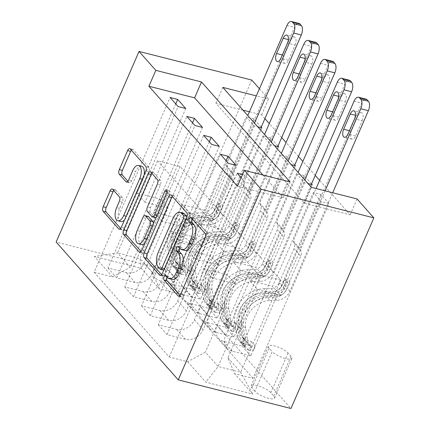 <?xml version="1.0" encoding="UTF-8"?>
<svg xmlns="http://www.w3.org/2000/svg" width="430" height="430" viewBox="0 0 430 430"><rect width="100%" height="100%" fill="white"/><g stroke="black" fill="none" stroke-linecap="round" stroke-linejoin="round"><path stroke-width="0.32" stroke-dasharray="2.15 1.61" d="M171.973 280.865A11.529 3.177 -156.5 0 1 172.801 282.983A11.529 3.177 -156.5 0 1 163.798 282.408A11.529 3.177 -156.5 0 1 152.478 275.91A11.529 3.177 -156.5 0 1 151.65 273.786A11.529 3.177 -156.5 0 1 160.659 274.367A11.529 3.177 -156.5 0 1 171.973 280.865M189.243 241.149A11.529 3.177 -156.5 0 1 190.071 243.273A11.529 3.177 -156.5 0 1 181.062 242.692A11.529 3.177 -156.5 0 1 169.748 236.199A11.529 3.177 -156.5 0 1 168.92 234.076A11.529 3.177 -156.5 0 1 177.923 234.651A11.529 3.177 -156.5 0 1 189.243 241.149M237.468 186.201L283.155 197.805L262.988 175.042M241.16 177.708L245.224 182.304L252.84 184.239L244.788 175.15L242.52 174.575M242.993 110.144L215.919 103.264L304.478 203.223L350.165 214.828L319.624 180.358M315.233 175.402L302.854 161.427M298.463 156.472L286.079 142.497M281.688 137.541L269.309 123.566M264.918 118.61L261.607 114.874L249.432 111.778M328.988 203.578L320.936 194.494L313.325 192.559L321.371 201.649L328.988 203.578L253.007 378.319L234.581 373.638L227.922 357.835L257.624 289.53L249.572 280.441L272.572 286.283L313.325 192.559M311.546 183.895L304.166 175.564L296.55 173.629L304.601 182.718L308.068 183.599M294.77 164.959L287.39 156.633L279.779 154.698L287.826 163.782L291.298 164.663M278 146.028L270.62 137.702L263.004 135.767L271.056 144.851L274.523 145.732M261.225 127.097L253.845 118.771L246.229 116.836L254.28 125.92L257.753 126.802M254.899 391.241L251.942 387.908A11.169 3.074 -156.5 0 1 251.142 385.855A11.169 3.074 -156.5 0 1 259.865 386.414A11.169 3.074 -156.5 0 1 270.83 392.708L273.781 396.041A11.169 3.074 -156.5 0 1 274.582 398.094A11.169 3.074 -156.5 0 1 265.858 397.535A11.169 3.074 -156.5 0 1 254.899 391.241L272.163 351.525L269.212 348.198A11.169 3.074 -156.5 0 1 268.411 346.139A11.169 3.074 -156.5 0 1 277.135 346.698A11.169 3.074 -156.5 0 1 288.095 352.992L291.051 356.325A11.169 3.074 -156.5 0 1 291.852 358.378A11.169 3.074 -156.5 0 1 283.128 357.819A11.169 3.074 -156.5 0 1 272.163 351.525M251.738 80.055L168.85 270.68L56.153 242.052M168.85 270.68L290.959 408.5M280.731 280.086L258.193 274.361L157.557 160.777L180.095 166.501L280.731 280.086L240.671 372.224L218.134 366.5L205.384 352.111L187.674 361.721L169.248 357.045L94.106 272.233L170.087 97.492M187.674 361.721L205.787 382.168L252.695 394.084L234.581 373.638M253.007 378.319L177.864 293.507L159.439 288.831L141.325 268.385L94.417 256.468L112.531 276.915L94.106 272.233M259.44 88.752L268.513 98.986L256.339 95.895M261.607 114.874L268.513 98.986M350.165 214.828L357.072 198.945M258.193 274.361L218.134 366.5L205.787 382.168M227.922 357.835L240.671 372.224L252.695 394.084M180.095 166.501L140.035 258.64L152.779 273.023L182.481 204.718L205.481 210.56L246.229 116.836M261.897 127.855L191.721 289.25L173.29 284.574A14.416 11.927 -41.5 0 1 168.028 281.424A14.416 11.927 -41.5 0 1 166.636 268.766L190.533 213.807L182.481 204.718M270.62 137.702L200.439 299.097L182.014 294.416A14.416 11.927 -41.5 0 1 176.751 291.266A14.416 11.927 -41.5 0 1 175.354 278.613L199.257 223.648L222.251 229.491L263.004 135.767M278.672 146.786L208.491 308.186L190.065 303.505A14.416 11.927 -41.5 0 1 184.803 300.355A14.416 11.927 -41.5 0 1 183.406 287.697L207.308 232.737L199.257 223.648M287.39 156.633L217.214 318.028L198.789 313.346A14.416 11.927 -41.5 0 1 193.522 310.197A14.416 11.927 -41.5 0 1 192.129 297.544L216.027 242.579L239.026 248.422L279.779 154.698M295.442 165.717L225.266 327.117L206.835 322.435A14.416 11.927 -41.5 0 1 201.573 319.286A14.416 11.927 -41.5 0 1 200.181 306.633L224.078 251.668L216.027 242.579M304.166 175.564L233.984 336.959L215.559 332.277A14.416 11.927 -41.5 0 1 210.297 329.127A14.416 11.927 -41.5 0 1 208.899 316.475L232.802 261.51L255.796 267.352L296.55 173.629M312.218 184.647L242.036 346.048L223.611 341.366A14.416 11.927 -41.5 0 1 218.349 338.216A14.416 11.927 -41.5 0 1 216.951 325.564L240.854 270.599L232.802 261.51M320.936 194.494L250.76 355.889L232.334 351.208A14.416 11.927 -41.5 0 1 227.067 348.058A14.416 11.927 -41.5 0 1 225.675 335.405L249.572 280.441M157.557 160.777L117.492 252.91L140.035 258.64L141.325 268.385M252.84 184.239L212.087 277.963L235.086 283.805L205.384 352.111M235.086 283.805L227.035 274.716L203.137 329.681A14.416 11.927 -41.5 0 1 185.427 339.291L166.996 334.61L237.177 173.215M236.07 165.308L195.317 259.032L218.311 264.869L194.414 319.834A14.416 11.927 -41.5 0 1 176.703 329.45L158.278 324.768L228.454 163.373M218.311 264.869L210.259 255.785L186.362 310.75A14.416 11.927 -41.5 0 1 168.651 320.361L150.226 315.679L220.402 154.284M219.295 146.372L178.541 240.101L201.541 245.939L177.638 300.903A14.416 11.927 -41.5 0 1 159.933 310.519L141.502 305.837L211.678 144.442M201.541 245.939L193.489 236.855L169.592 291.819A14.416 11.927 -41.5 0 1 151.881 301.43L133.451 296.748L203.632 135.353M202.525 127.441L161.771 221.165L184.766 227.008L160.868 281.973A14.416 11.927 -41.5 0 1 143.158 291.588L124.732 286.907L194.908 125.512M184.766 227.008L176.714 217.924L152.817 272.889A14.416 11.927 -41.5 0 1 135.106 282.499L116.68 277.818L186.856 116.422M185.749 108.51L144.996 202.234L167.996 208.077L144.093 263.042A14.416 11.927 -41.5 0 1 126.388 272.658L107.957 267.976L178.133 106.575M167.996 208.077L159.944 198.993L130.242 267.299L117.492 252.91L94.417 256.468M283.155 197.805L290.062 181.922M304.478 203.223L311.385 187.335M215.919 103.264L222.826 87.381M257.624 289.53L280.623 295.372L321.371 201.649M280.623 295.372L272.572 286.283M242.036 346.048L250.76 355.889M225.266 327.117L233.984 336.959M208.491 308.186L217.214 318.028M191.721 289.25L200.439 299.097M253.845 118.771L177.864 293.507M169.248 357.045L245.224 182.304M244.788 175.15L204.035 268.874L227.035 274.716M212.087 277.963L204.035 268.874M107.957 267.976L116.68 277.818M124.732 286.907L133.451 296.748M141.502 305.837L150.226 315.679M158.278 324.768L166.996 334.61M240.854 270.599L263.848 276.442L304.601 182.718M263.848 276.442L255.796 267.352M226.072 160.686L187.265 249.943L210.259 255.785M195.317 259.032L187.265 249.943M209.302 141.755L170.49 231.012L193.489 236.855M178.541 240.101L170.49 231.012M224.078 251.668L247.073 257.511L287.826 163.782M247.073 257.511L239.026 248.422M192.527 122.824L153.72 212.081L176.714 217.924M161.771 221.165L153.72 212.081M207.308 232.737L230.303 238.575L271.056 144.851M230.303 238.575L222.251 229.491M112.531 276.915L130.242 267.299M175.757 103.893L136.944 193.151L159.944 198.993M144.996 202.234L136.944 193.151M190.533 213.807L213.527 219.644L254.28 125.92M152.779 273.023L159.439 288.831M213.527 219.644L205.481 210.56M167.286 277.221A2.478 1.209 -75.7 0 1 168.635 276.237A2.478 1.209 -75.7 0 1 168.974 276.458L170.785 278.5A11.32 5.542 -75.7 0 0 172.333 279.489M184.948 250.491A11.32 5.542 -75.7 0 1 183.395 249.497L181.584 247.454A2.478 1.209 -75.7 0 0 181.245 247.239A2.478 1.209 -75.7 0 0 179.901 248.218M179.993 295.399L181.068 296.619A3.537 1.731 -75.7 0 0 181.551 296.926A3.537 1.731 -75.7 0 0 183.739 294.985L208.147 238.849A3.537 1.731 -75.7 0 0 208.19 234.248L194.193 218.451A2.478 1.209 -75.7 0 0 193.855 218.236A2.478 1.209 -75.7 0 0 192.511 219.214M161.615 274.662L162.696 275.877A3.537 1.731 -75.7 0 0 163.18 276.189A3.537 1.731 -75.7 0 0 165.367 274.249L189.775 218.112A3.537 1.731 -75.7 0 0 189.813 213.511L174.274 195.967A3.537 1.731 -75.7 0 0 173.79 195.655A3.537 1.731 -75.7 0 0 172.306 196.408M183.003 213.092A11.32 5.542 -75.7 0 0 176.004 219.305L161.357 252.985A11.32 5.542 -75.7 0 0 161.234 267.723L163.142 269.879A2.478 1.209 -75.7 0 0 163.486 270.094M163.792 270.094A2.478 1.209 -75.7 0 0 165.018 268.734L164.443 268.589M186.814 217.139A2.478 1.209 -75.7 0 1 186.437 219.461L165.018 268.734M156.128 217.494A3.537 1.731 -75.7 0 0 157.552 215.683L167.856 191.979A2.478 1.209 -75.7 0 1 169.388 190.619A2.478 1.209 -75.7 0 1 169.7 194.064L144.888 251.131A3.537 1.731 -75.7 0 1 142.701 253.071A3.537 1.731 -75.7 0 1 142.212 252.765L141.137 251.545M155.364 217.623A3.537 1.731 -75.7 0 1 154.881 217.311L150.468 212.334A3.537 1.731 -75.7 0 1 150.505 207.728L160.406 184.964A3.537 1.731 -75.7 0 0 160.444 180.358L153.79 172.849A3.537 1.731 -75.7 0 0 153.306 172.543A3.537 1.731 -75.7 0 0 151.822 173.295M148.081 216.392A3.537 1.731 -75.7 0 0 145.894 218.332L140.234 231.351A9.46 4.633 -75.7 0 0 141.427 244.498M145.13 242.794A9.46 4.633 -75.7 0 0 147.28 239.306L146.711 239.161M153.515 223.509A3.537 1.731 -75.7 0 1 152.94 226.282L147.28 239.306M120.878 221.536A9.46 4.633 -75.7 0 1 119.685 208.389L122.362 202.234A3.537 1.731 -75.7 0 0 122.405 197.628L115.751 190.119A3.537 1.731 -75.7 0 0 115.267 189.807A3.537 1.731 -75.7 0 0 113.783 190.565M124.582 219.837A9.46 4.633 -75.7 0 0 126.732 216.344L126.162 216.199M144.104 174.94A9.46 4.633 -75.7 0 1 142.803 179.391L126.732 216.344M141.604 166.243A9.46 4.633 -75.7 0 0 135.756 171.436L132.709 170.662M127.903 181.288L128.978 182.503A3.537 1.731 -75.7 0 0 129.462 182.814A3.537 1.731 -75.7 0 0 131.65 180.869L135.756 171.436M120.658 228.432L121.733 229.647A3.537 1.731 -75.7 0 0 122.217 229.959A3.537 1.731 -75.7 0 0 124.404 228.013L148.812 171.882A3.537 1.731 -75.7 0 0 148.855 167.275L133.311 149.737A3.537 1.731 -75.7 0 0 132.827 149.425A3.537 1.731 -75.7 0 0 131.344 150.177M249.567 345.704L251.362 341.576L243.928 338.507L242.133 342.64L249.567 345.704L253.593 350.246L248.841 350.213L250.636 346.08A4.864 4.026 -41.5 0 1 249.013 345.059A4.864 4.026 -41.5 0 1 248.191 343.312L245.67 328.257A22.881 18.936 -41.5 0 1 269.911 300.548L267.363 297.667L274.345 297.442A13.153 10.884 138.5 0 0 287.337 288.337L289.573 283.187A2.161 1.059 -75.7 0 0 289.6 280.371A2.161 1.059 -75.7 0 0 289.299 280.183A2.161 1.059 -75.7 0 0 287.966 281.37L285.724 286.52A13.153 10.884 -41.5 0 1 272.733 295.625L265.751 295.851L263.203 292.975L270.185 292.749A13.153 10.884 138.5 0 0 283.177 283.644L361.668 103.114A7.208 3.526 104.3 0 1 366.129 99.158M242.133 342.64A9.551 7.901 -41.5 0 1 238.795 340.592A9.551 7.901 -41.5 0 1 237.188 337.168L234.667 322.108A27.568 22.811 -41.5 0 1 263.87 288.723L266.417 291.604L273.399 291.373A8.471 7.009 138.5 0 0 281.763 285.515L284.004 280.36A2.161 1.059 104.3 0 1 285.343 279.177A2.161 1.059 104.3 0 1 285.638 279.366A2.161 1.059 104.3 0 1 285.617 282.182L283.375 287.331A8.471 7.009 -41.5 0 1 275.012 293.195L268.03 293.421L270.577 296.297L277.56 296.071A8.471 7.009 138.5 0 0 285.923 290.207L300.737 256.146A7.831 6.477 -41.5 0 0 300.919 250.771L299.979 248.545L325.08 190.818M248.841 350.213A9.551 7.901 -41.5 0 1 245.503 348.166A9.551 7.901 -41.5 0 1 243.896 344.736L241.375 329.681A27.568 22.811 -41.5 0 1 270.577 296.297M269.911 300.548L276.893 300.317A13.153 10.884 138.5 0 0 289.885 291.212L332.696 192.753M243.928 338.507A4.864 4.026 -41.5 0 1 242.305 337.486A4.864 4.026 -41.5 0 1 241.483 335.739L238.962 320.683A22.881 18.936 -41.5 0 1 263.203 292.975M263.87 288.723L270.852 288.498A8.471 7.009 138.5 0 0 279.215 282.634L294.023 248.572A7.831 6.477 138.5 0 0 294.211 243.197L293.271 240.972L316.077 188.528M251.362 341.576L255.388 346.118L253.593 350.246M250.636 346.08L255.388 346.118M266.417 291.604A27.568 22.811 138.5 0 0 237.215 324.989L239.736 340.044A9.551 7.901 138.5 0 0 241.348 343.473A9.551 7.901 138.5 0 0 242.568 344.548L245.116 346.381L245.105 346.731L244.175 346.365A9.551 7.901 -41.5 0 1 242.955 345.29A9.551 7.901 -41.5 0 1 241.348 341.861L238.827 326.805A27.568 22.811 -41.5 0 1 268.03 293.421M267.363 297.667A22.881 18.936 138.5 0 0 243.122 325.381L245.643 340.436A4.864 4.026 138.5 0 0 246.164 341.791L247.019 342.484L245.207 346.661M362.2 120.76A5.767 2.822 -75.7 0 0 361.469 112.751A5.767 2.822 -75.7 0 0 357.905 115.917L351.272 131.166A5.767 2.822 -75.7 0 0 351.998 139.175A5.767 2.822 -75.7 0 0 355.567 136.014L362.2 120.76L354.583 118.831M244.175 346.365L246.164 341.791L244.557 339.974A4.864 4.026 -41.5 0 1 244.03 338.62L241.509 323.564A22.881 18.936 -41.5 0 1 265.751 295.851M242.305 337.486L244.874 340.393L244.557 339.974L242.568 344.548M293.271 240.972L299.979 248.545M232.791 326.773L234.587 322.645L227.153 319.576L225.358 323.709L232.791 326.773L236.817 331.315L232.066 331.283L233.866 327.149A4.864 4.026 -41.5 0 1 232.238 326.128A4.864 4.026 -41.5 0 1 231.421 324.381L228.9 309.326A22.881 18.936 -41.5 0 1 253.141 281.618L250.588 278.737L257.57 278.511A13.153 10.884 138.5 0 0 270.561 269.406L272.803 264.256A2.161 1.059 -75.7 0 0 272.824 261.44A2.161 1.059 -75.7 0 0 272.529 261.252A2.161 1.059 -75.7 0 0 271.19 262.44L268.949 267.589A13.153 10.884 -41.5 0 1 255.963 276.694L248.981 276.92L246.433 274.044L253.41 273.813A13.153 10.884 138.5 0 0 266.401 264.713L344.898 84.183A7.208 3.526 104.3 0 1 349.353 80.227M225.358 323.709A9.551 7.901 -41.5 0 1 222.025 321.661A9.551 7.901 -41.5 0 1 220.413 318.232L217.892 303.177A27.568 22.811 -41.5 0 1 247.1 269.793L249.647 272.674L256.629 272.443A8.471 7.009 138.5 0 0 264.993 266.584L267.229 261.429A2.161 1.059 104.3 0 1 268.567 260.247A2.161 1.059 104.3 0 1 268.863 260.435A2.161 1.059 104.3 0 1 268.841 263.251L266.6 268.401A8.471 7.009 -41.5 0 1 258.236 274.259L251.254 274.49L253.807 277.366L260.79 277.14A8.471 7.009 138.5 0 0 269.153 271.276L283.961 237.215A7.831 6.477 -41.5 0 0 284.144 231.84L283.209 229.615L304.816 179.923M232.066 331.283A9.551 7.901 -41.5 0 1 228.733 329.235A9.551 7.901 -41.5 0 1 227.121 325.806L224.605 310.75A27.568 22.811 -41.5 0 1 253.807 277.366M253.141 281.618L260.123 281.387A13.153 10.884 138.5 0 0 273.109 272.281L311.315 184.422M227.153 319.576A4.864 4.026 -41.5 0 1 225.53 318.555A4.864 4.026 -41.5 0 1 224.713 316.808L222.192 301.752A22.881 18.936 -41.5 0 1 246.433 274.044M247.1 269.793L254.076 269.567A8.471 7.009 138.5 0 0 262.44 263.703L277.253 229.642A7.831 6.477 138.5 0 0 277.436 224.267L276.501 222.041L298.108 172.349M234.587 322.645L238.612 327.187L236.817 331.315M233.866 327.149L238.612 327.187M249.647 272.674A27.568 22.811 138.5 0 0 220.445 306.058L222.966 321.113A9.551 7.901 138.5 0 0 224.573 324.542A9.551 7.901 138.5 0 0 225.793 325.617L228.341 327.45L228.33 327.8L227.405 327.434A9.551 7.901 -41.5 0 1 226.185 326.359A9.551 7.901 -41.5 0 1 224.573 322.93L222.052 307.875A27.568 22.811 -41.5 0 1 251.254 274.49M250.588 278.737A22.881 18.936 138.5 0 0 226.352 306.45L228.868 321.506A4.864 4.026 138.5 0 0 229.394 322.86L230.244 323.553L228.432 327.73M345.424 101.829A5.767 2.822 -75.7 0 0 344.699 93.821A5.767 2.822 -75.7 0 0 341.13 96.986L334.502 112.235A5.767 2.822 -75.7 0 0 335.228 120.244A5.767 2.822 -75.7 0 0 338.797 117.084L345.424 101.829L337.808 99.894M227.405 327.434L229.394 322.86L227.782 321.043A4.864 4.026 -41.5 0 1 227.26 319.689L224.739 304.633A22.881 18.936 -41.5 0 1 248.981 276.92M225.53 318.555L228.104 321.463L227.782 321.043L225.793 325.617M276.501 222.041L283.209 229.615M216.021 307.842L217.816 303.714L210.383 300.645L208.588 304.779L216.021 307.842L220.042 312.384L215.296 312.352L217.091 308.219A4.864 4.026 -41.5 0 1 215.468 307.197A4.864 4.026 -41.5 0 1 214.645 305.45L212.124 290.395A22.881 18.936 -41.5 0 1 236.366 262.687L233.818 259.806L240.8 259.58A13.153 10.884 138.5 0 0 253.786 250.475L256.027 245.326A2.161 1.059 -75.7 0 0 256.054 242.509A2.161 1.059 -75.7 0 0 255.753 242.321A2.161 1.059 -75.7 0 0 254.42 243.509L252.179 248.658A13.153 10.884 -41.5 0 1 239.188 257.763L232.205 257.989L229.658 255.114L236.64 254.882A13.153 10.884 138.5 0 0 249.631 245.777L328.122 65.252A7.208 3.526 104.3 0 1 332.583 61.297M208.588 304.779A9.551 7.901 -41.5 0 1 205.25 302.731A9.551 7.901 -41.5 0 1 203.643 299.302L201.122 284.246A27.568 22.811 -41.5 0 1 230.324 250.862L232.872 253.743L239.854 253.512A8.471 7.009 138.5 0 0 248.218 247.653L250.459 242.499A2.161 1.059 104.3 0 1 251.797 241.316A2.161 1.059 104.3 0 1 252.093 241.504A2.161 1.059 104.3 0 1 252.071 244.315L249.83 249.47A8.471 7.009 -41.5 0 1 241.466 255.329L234.484 255.56L237.032 258.435L244.014 258.21A8.471 7.009 138.5 0 0 252.378 252.345L267.191 218.284A7.831 6.477 -41.5 0 0 267.374 212.909L266.433 210.684L288.041 160.992M215.296 312.352A9.551 7.901 -41.5 0 1 211.958 310.304A9.551 7.901 -41.5 0 1 210.351 306.875L207.83 291.819A27.568 22.811 -41.5 0 1 237.032 258.435M236.366 262.687L243.348 262.456A13.153 10.884 138.5 0 0 256.339 253.351L294.539 165.491M210.383 300.645A4.864 4.026 -41.5 0 1 208.76 299.624A4.864 4.026 -41.5 0 1 207.937 297.877L205.416 282.822A22.881 18.936 -41.5 0 1 229.658 255.114M230.324 250.862L237.306 250.636A8.471 7.009 138.5 0 0 245.67 244.772L260.478 210.711A7.831 6.477 138.5 0 0 260.666 205.336L259.725 203.111L281.333 153.419M217.816 303.714L221.842 308.256L220.042 312.384M217.091 308.219L221.842 308.256M232.872 253.743A27.568 22.811 138.5 0 0 203.669 287.127L206.19 302.183A9.551 7.901 138.5 0 0 207.798 305.612A9.551 7.901 138.5 0 0 209.023 306.687L211.571 308.52L211.56 308.869L210.63 308.504A9.551 7.901 -41.5 0 1 209.41 307.428A9.551 7.901 -41.5 0 1 207.803 303.999L205.282 288.944A27.568 22.811 -41.5 0 1 234.484 255.56M233.818 259.806A22.881 18.936 138.5 0 0 209.577 287.519L212.097 302.575A4.864 4.026 138.5 0 0 212.619 303.929L213.474 304.623L211.657 308.799M328.654 82.899A5.767 2.822 -75.7 0 0 327.923 74.89A5.767 2.822 -75.7 0 0 324.36 78.056L317.727 93.305A5.767 2.822 -75.7 0 0 318.453 101.313A5.767 2.822 -75.7 0 0 322.022 98.147L328.654 82.899L321.038 80.964M210.63 308.504L212.619 303.929L211.006 302.113A4.864 4.026 -41.5 0 1 210.485 300.758L207.964 285.703A22.881 18.936 -41.5 0 1 232.205 257.989M208.76 299.624L211.329 302.526L211.006 302.113L209.023 306.687M259.725 203.111L266.433 210.684M199.246 288.912L201.041 284.784L193.607 281.714L191.812 285.848L199.246 288.912L203.272 293.454L198.52 293.421L200.321 289.288A4.864 4.026 -41.5 0 1 198.692 288.267A4.864 4.026 -41.5 0 1 197.875 286.52L195.354 271.464A22.881 18.936 -41.5 0 1 219.596 243.751L217.042 240.875L224.025 240.65A13.153 10.884 138.5 0 0 237.016 231.544L239.257 226.395A2.161 1.059 -75.7 0 0 239.279 223.578A2.161 1.059 -75.7 0 0 238.983 223.39A2.161 1.059 -75.7 0 0 237.645 224.573L235.403 229.727A13.153 10.884 -41.5 0 1 222.417 238.833L215.435 239.058L212.882 236.183L219.864 235.952A13.153 10.884 138.5 0 0 232.856 226.846L311.352 46.322A7.208 3.526 104.3 0 1 315.808 42.366M191.812 285.848A9.551 7.901 -41.5 0 1 188.48 283.8A9.551 7.901 -41.5 0 1 186.867 280.371L184.346 265.315A27.568 22.811 -41.5 0 1 213.554 231.931L216.102 234.812L223.084 234.581A8.471 7.009 138.5 0 0 231.447 228.722L233.683 223.568A2.161 1.059 104.3 0 1 235.022 222.38A2.161 1.059 104.3 0 1 235.317 222.573A2.161 1.059 104.3 0 1 235.296 225.384L233.055 230.539A8.471 7.009 -41.5 0 1 224.691 236.398L217.709 236.629L220.262 239.505L227.244 239.279A8.471 7.009 138.5 0 0 235.608 233.415L250.416 199.353A7.831 6.477 -41.5 0 0 250.599 193.978L249.663 191.753L271.271 142.061M198.52 293.421A9.551 7.901 -41.5 0 1 195.188 291.373A9.551 7.901 -41.5 0 1 193.575 287.944L191.06 272.889A27.568 22.811 -41.5 0 1 220.262 239.505M219.596 243.751L226.578 243.525A13.153 10.884 138.5 0 0 239.564 234.42L277.769 146.56M193.607 281.714A4.864 4.026 -41.5 0 1 191.984 280.693A4.864 4.026 -41.5 0 1 191.162 278.946L188.646 263.891A22.881 18.936 -41.5 0 1 212.882 236.183M213.554 231.931L220.531 231.705A8.471 7.009 138.5 0 0 228.894 225.841L243.708 191.78A7.831 6.477 138.5 0 0 243.891 186.405L242.955 184.18L264.558 134.488M201.041 284.784L205.067 289.325L203.272 293.454M200.321 289.288L205.067 289.325M216.102 234.812A27.568 22.811 138.5 0 0 186.9 268.196L189.42 283.252A9.551 7.901 138.5 0 0 191.027 286.681A9.551 7.901 138.5 0 0 192.248 287.756L194.795 289.589L194.785 289.938L193.86 289.573A9.551 7.901 -41.5 0 1 192.64 288.498A9.551 7.901 -41.5 0 1 191.027 285.068L188.507 270.013A27.568 22.811 -41.5 0 1 217.709 236.629M217.042 240.875A22.881 18.936 138.5 0 0 192.801 268.589L195.322 283.644A4.864 4.026 138.5 0 0 195.849 284.999L196.698 285.692L194.887 289.868M311.879 63.968A5.767 2.822 -75.7 0 0 311.153 55.959A5.767 2.822 -75.7 0 0 307.584 59.125L300.957 74.374A5.767 2.822 -75.7 0 0 301.683 82.383A5.767 2.822 -75.7 0 0 305.246 79.217L311.879 63.968L304.263 62.033M193.86 289.573L195.849 284.999L194.236 283.182A4.864 4.026 -41.5 0 1 193.715 281.827L191.194 266.772A22.881 18.936 -41.5 0 1 215.435 239.058M191.984 280.693L194.559 283.596L194.236 283.182L192.248 287.756M242.955 184.18L249.663 191.753M182.476 269.981L184.271 265.848L176.838 262.784L175.042 266.917L182.476 269.981L186.496 274.523L181.75 274.49L183.546 270.357A4.864 4.026 -41.5 0 1 181.922 269.336A4.864 4.026 -41.5 0 1 181.1 267.589L178.579 252.534A22.881 18.936 -41.5 0 1 202.82 224.82L200.273 221.945L207.255 221.719A13.153 10.884 138.5 0 0 220.241 212.613L222.482 207.459A2.161 1.059 -75.7 0 0 222.509 204.648A2.161 1.059 -75.7 0 0 222.208 204.46A2.161 1.059 -75.7 0 0 220.875 205.642L218.633 210.797A13.153 10.884 -41.5 0 1 205.642 219.902L198.66 220.128L196.112 217.252L203.094 217.021A13.153 10.884 138.5 0 0 216.086 207.916L294.577 27.391A7.208 3.526 104.3 0 1 299.038 23.435M175.042 266.917A9.551 7.901 -41.5 0 1 171.704 264.869A9.551 7.901 -41.5 0 1 170.097 261.44L167.576 246.385A27.568 22.811 -41.5 0 1 196.779 213L199.326 215.876L206.309 215.65A8.471 7.009 138.5 0 0 214.672 209.792L216.913 204.637A2.161 1.059 104.3 0 1 218.252 203.449A2.161 1.059 104.3 0 1 218.548 203.643A2.161 1.059 104.3 0 1 218.521 206.454L216.285 211.608A8.471 7.009 -41.5 0 1 207.921 217.467L200.939 217.698L203.487 220.574L210.469 220.348A8.471 7.009 138.5 0 0 218.832 214.484L233.646 180.423A7.831 6.477 -41.5 0 0 233.829 175.048L232.888 172.822L254.495 123.13M181.75 274.49A9.551 7.901 -41.5 0 1 178.412 272.443A9.551 7.901 -41.5 0 1 176.805 269.013L174.284 253.958A27.568 22.811 -41.5 0 1 203.487 220.574M202.82 224.82L209.802 224.594A13.153 10.884 138.5 0 0 222.794 215.489L260.994 127.629M176.838 262.784A4.864 4.026 -41.5 0 1 175.209 261.762A4.864 4.026 -41.5 0 1 174.392 260.016L171.871 244.96A22.881 18.936 -41.5 0 1 196.112 217.252M196.779 213L203.761 212.775A8.471 7.009 138.5 0 0 212.124 206.911L226.932 172.849A7.831 6.477 138.5 0 0 227.121 167.474L226.18 165.249L247.787 115.557M184.271 265.848L188.297 270.395L186.496 274.523M183.546 270.357L188.297 270.395M199.326 215.876A27.568 22.811 138.5 0 0 170.124 249.266L172.645 264.321A9.551 7.901 138.5 0 0 174.252 267.75A9.551 7.901 138.5 0 0 175.478 268.82L178.025 270.658L178.015 271.007L177.085 270.642A9.551 7.901 -41.5 0 1 175.865 269.567A9.551 7.901 -41.5 0 1 174.257 266.138L171.737 251.082A27.568 22.811 -41.5 0 1 200.939 217.698M200.273 221.945A22.881 18.936 138.5 0 0 176.031 249.658L178.552 264.713A4.864 4.026 138.5 0 0 179.073 266.068L179.928 266.761L178.111 270.938M295.109 45.037A5.767 2.822 -75.7 0 0 294.378 37.028A5.767 2.822 -75.7 0 0 290.814 40.189L284.182 55.443A5.767 2.822 -75.7 0 0 284.907 63.452A5.767 2.822 -75.7 0 0 288.476 60.286L295.109 45.037L287.493 43.102M177.085 270.642L179.073 266.068L177.461 264.251A4.864 4.026 -41.5 0 1 176.94 262.897L174.419 247.841A22.881 18.936 -41.5 0 1 198.66 220.128M175.209 261.762L177.783 264.665L177.461 264.251L175.478 268.82M226.18 165.249L232.888 172.822M166.636 268.766L175.354 278.613M183.406 287.697L192.129 297.544M200.181 306.633L208.899 316.475M216.951 325.564L225.675 335.405M194.414 319.834L203.137 329.681M177.638 300.903L186.362 310.75M160.868 281.973L169.592 291.819M144.093 263.042L152.817 272.889M176.703 329.45L185.427 339.291M223.611 341.366L232.334 351.208M206.835 322.435L215.559 332.277M159.933 310.519L168.651 320.361M190.065 303.505L198.789 313.346M143.158 291.588L151.881 301.43M173.29 284.574L182.014 294.416M126.388 272.658L135.106 282.499M291.051 356.325L273.781 396.041M288.095 352.992L270.83 392.708M269.212 348.198L251.942 387.908M170.785 278.5L167.738 277.726M181.584 247.454L178.536 246.68M183.395 249.497L180.347 248.723M194.193 218.451L191.146 217.677M208.19 234.248L205.142 233.474M208.147 238.849L205.105 238.08M183.739 294.985L180.697 294.211M181.068 296.619L179.079 296.114M168.974 276.458L165.926 275.684M174.274 195.967L171.226 195.193M189.813 213.511L186.77 212.737M189.775 218.112L186.727 217.338M165.367 274.249L162.32 273.475M162.696 275.877L160.707 275.377M163.142 269.879L160.1 269.105M186.437 219.461L185.868 219.316M176.004 219.305L172.957 218.531M161.357 252.985L158.315 252.211M161.234 267.723L158.186 266.949M142.212 252.765L140.228 252.259M153.79 172.849L150.747 172.075M160.444 180.358L157.396 179.584M160.406 184.964L157.358 184.19M150.505 207.728L147.458 206.954M150.468 212.334L147.42 211.56M154.881 217.311L151.833 216.537M157.552 215.683L156.982 215.537M167.856 191.979L167.039 191.775M169.7 194.064L166.657 193.29M144.888 251.131L141.841 250.357M140.234 231.351L137.186 230.577M152.94 226.282L152.37 226.142M145.894 218.332L142.851 217.558M115.751 190.119L112.703 189.345M122.405 197.628L119.357 196.854M122.362 202.234L119.32 201.46M119.685 208.389L116.637 207.615M142.803 179.391L142.228 179.245M131.65 180.869L128.608 180.095M128.978 182.503L126.99 181.998M133.311 149.737L130.263 148.963M148.855 167.275L145.808 166.501M148.812 171.882L145.77 171.108M124.404 228.013L121.362 227.239M121.733 229.647L119.744 229.142M285.617 282.182L289.573 283.187M354.057 101.179L361.668 103.114M242.316 342.721L248.959 350.213M250.754 346.085L244.111 338.587M238.827 326.805L241.375 329.681M245.67 328.257L243.122 325.381M283.375 287.331L285.923 290.207M294.023 248.572L300.737 256.146M279.215 282.634L281.763 285.515M289.885 291.212L287.337 288.337M285.724 286.52L283.177 283.644M275.012 293.195L277.56 296.071M270.852 288.498L273.399 291.373M276.893 300.317L274.345 297.442M272.733 295.625L270.185 292.749M234.667 322.108L237.215 324.989M241.509 323.564L238.962 320.683M241.348 341.861L243.896 344.736M248.191 343.312L245.643 340.436M237.188 337.168L239.736 340.044M244.03 338.62L241.483 335.739M294.211 243.197L300.919 250.771M357.905 115.917L355.481 115.299M355.567 136.014L347.951 134.079M351.272 131.166L349.423 130.698M284.004 280.36L287.966 281.37M268.841 263.251L272.803 264.256M337.281 82.248L344.898 84.183M225.546 323.79L232.184 331.283M233.979 327.155L227.341 319.657M222.052 307.875L224.605 310.75M228.9 309.326L226.352 306.45M266.6 268.401L269.153 271.276M277.253 229.642L283.961 237.215M262.44 263.703L264.993 266.584M273.109 272.281L270.561 269.406M268.949 267.589L266.401 264.713M258.236 274.259L260.79 277.14M254.076 269.567L256.629 272.443M260.123 281.387L257.57 278.511M255.963 276.694L253.41 273.813M217.892 303.177L220.445 306.058M224.739 304.633L222.192 301.752M224.573 322.93L227.121 325.806M231.421 324.381L228.868 321.506M220.413 318.232L222.966 321.113M227.26 319.689L224.713 316.808M277.436 224.267L284.144 231.84M341.13 96.986L338.706 96.368M338.797 117.084L331.181 115.149M334.502 112.235L332.648 111.762M267.229 261.429L271.19 262.44M252.071 244.315L256.027 245.326M320.511 63.317L328.122 65.252M208.77 304.859L215.414 312.352M217.209 308.224L210.566 300.726M205.282 288.944L207.83 291.819M212.124 290.395L209.577 287.519M249.83 249.47L252.378 252.345M260.478 210.711L267.191 218.284M245.67 244.772L248.218 247.653M256.339 253.351L253.786 250.475M252.179 248.658L249.631 245.777M241.466 255.329L244.014 258.21M237.306 250.636L239.854 253.512M243.348 262.456L240.8 259.58M239.188 257.763L236.64 254.882M201.122 284.246L203.669 287.127M207.964 285.703L205.416 282.822M207.803 303.999L210.351 306.875M214.645 305.45L212.097 302.575M203.643 299.302L206.19 302.183M210.485 300.758L207.937 297.877M260.666 205.336L267.374 212.909M324.36 78.056L321.936 77.438M322.022 98.147L314.405 96.218M317.727 93.305L315.878 92.832M250.459 242.499L254.42 243.509M235.296 225.384L239.257 226.395M303.736 44.387L311.352 46.322M192 285.923L198.638 293.421M200.434 289.293L193.796 281.795M188.507 270.013L191.06 272.889M195.354 271.464L192.801 268.589M233.055 230.539L235.608 233.415M243.708 191.78L250.416 199.353M228.894 225.841L231.447 228.722M239.564 234.42L237.016 231.544M235.403 229.727L232.856 226.846M224.691 236.398L227.244 239.279M220.531 231.705L223.084 234.581M226.578 243.525L224.025 240.65M222.417 238.833L219.864 235.952M184.346 265.315L186.9 268.196M191.194 266.772L188.646 263.891M191.027 285.068L193.575 287.944M197.875 286.52L195.322 283.644M186.867 280.371L189.42 283.252M193.715 281.827L191.162 278.946M243.891 186.405L250.599 193.978M307.584 59.125L305.16 58.507M305.246 79.217L297.635 77.287M300.957 74.374L299.103 73.901M233.683 223.568L237.645 224.573M218.521 206.454L222.482 207.459M286.966 25.456L294.577 27.391M175.225 266.992L181.869 274.49M183.664 270.363L177.02 262.864M171.737 251.082L174.284 253.958M178.579 252.534L176.031 249.658M216.285 211.608L218.832 214.484M226.932 172.849L233.646 180.423M212.124 206.911L214.672 209.792M222.794 215.489L220.241 212.613M218.633 210.797L216.086 207.916M207.921 217.467L210.469 220.348M203.761 212.775L206.309 215.65M209.802 224.594L207.255 221.719M205.642 219.902L203.094 217.021M167.576 246.385L170.124 249.266M174.419 247.841L171.871 244.96M174.257 266.138L176.805 269.013M181.1 267.589L178.552 264.713M170.097 261.44L172.645 264.321M176.94 262.897L174.392 260.016M227.121 167.474L233.829 175.048M290.814 40.189L288.39 39.576M288.476 60.286L280.86 58.351M284.182 55.443L282.333 54.97M216.913 204.637L220.875 205.642M190.071 243.273L172.801 282.983M218.349 338.216L227.067 348.058M201.573 319.286L210.297 329.127M184.803 300.355L193.522 310.197M168.028 281.424L176.751 291.266M291.852 358.378L274.582 398.094M268.411 346.139L251.142 385.855M168.92 234.076L151.65 273.786M181.245 247.239L178.197 246.465M193.855 218.236L190.807 217.462M181.551 296.926L178.509 296.152M168.635 276.237L165.588 275.463M173.79 195.655L170.742 194.881M163.18 276.189L160.132 275.415M153.306 172.543L150.263 171.769M169.388 190.619L166.346 189.85M142.701 253.071L139.653 252.297M129.462 182.814L126.42 182.041M132.827 149.425L129.779 148.651M122.217 229.959L119.174 229.185M115.267 189.807L112.219 189.039M245.503 348.166L242.955 345.29M241.348 343.473L238.795 340.592M249.013 345.059L246.438 342.156M361.469 112.751L353.858 110.816M351.998 139.175L344.387 137.245M285.343 279.177L289.299 280.183M228.733 329.235L226.185 326.359M224.573 324.542L222.025 321.661M232.238 326.128L229.668 323.226M344.699 93.821L337.082 91.886M335.228 120.244L327.612 118.314M268.567 260.247L272.529 261.252M211.958 310.304L209.41 307.428M207.798 305.612L205.25 302.731M215.468 307.197L212.893 304.295M327.923 74.89L320.312 72.955M318.453 101.313L310.842 99.378M251.797 241.316L255.753 242.321M195.188 291.373L192.64 288.498M191.027 286.681L188.48 283.8M198.692 288.267L196.123 285.364M311.153 55.959L303.537 54.024M301.683 82.383L294.066 80.448M235.022 222.38L238.983 223.39M178.412 272.443L175.865 269.567M174.252 267.75L171.704 264.869M181.922 269.336L179.348 266.433M294.378 37.028L286.767 35.093M284.907 63.452L277.296 61.517M218.252 203.449L222.208 204.46"/><path stroke-width="0.64" d="M164.056 276.823A2.478 1.209 -75.7 0 0 164.029 280.048L178.02 295.845A3.537 1.731 -75.7 0 0 178.509 296.152A3.537 1.731 -75.7 0 0 180.697 294.211L205.105 238.08A3.537 1.731 -75.7 0 0 205.142 233.474L191.146 217.677A2.478 1.209 -75.7 0 0 190.807 217.462A2.478 1.209 -75.7 0 0 189.275 218.822A2.478 1.209 -75.7 0 0 189.248 222.041L191.06 224.089A11.32 5.542 -75.7 0 1 190.936 238.822L188.904 243.504A11.32 5.542 -75.7 0 1 181.901 249.717A11.32 5.542 -75.7 0 1 180.347 248.723L178.536 246.68A2.478 1.209 -75.7 0 0 178.197 246.465A2.478 1.209 -75.7 0 0 176.666 247.825A2.478 1.209 -75.7 0 0 176.639 251.045L178.45 253.093A11.32 5.542 -75.7 0 1 178.326 267.825L176.289 272.502A11.32 5.542 -75.7 0 1 169.291 278.721A11.32 5.542 -75.7 0 1 167.738 277.726L165.926 275.684A2.478 1.209 -75.7 0 0 165.588 275.463A2.478 1.209 -75.7 0 0 164.056 276.823M167.286 277.221A2.478 1.209 -75.7 0 0 167.103 277.597A2.478 1.209 -75.7 0 0 167.076 280.822L179.993 295.399M192.511 219.214A2.478 1.209 -75.7 0 0 192.323 219.596A2.478 1.209 -75.7 0 0 192.296 222.815L194.107 224.863L191.06 224.089M179.901 248.218A2.478 1.209 -75.7 0 0 179.713 248.594A2.478 1.209 -75.7 0 0 179.686 251.819L181.498 253.861L178.45 253.093M112.703 189.345A3.537 1.731 -75.7 0 0 112.219 189.039A3.537 1.731 -75.7 0 0 110.032 190.979L103.184 206.728A3.537 1.731 -75.7 0 0 103.146 211.334L118.685 228.873A3.537 1.731 -75.7 0 0 119.174 229.185A3.537 1.731 -75.7 0 0 121.362 227.239L145.77 171.108A3.537 1.731 -75.7 0 0 145.808 166.501L130.263 148.963A3.537 1.731 -75.7 0 0 129.779 148.651A3.537 1.731 -75.7 0 0 127.592 150.591L119.32 169.613A3.537 1.731 -75.7 0 0 119.282 174.22L125.931 181.729A3.537 1.731 -75.7 0 0 126.42 182.041A3.537 1.731 -75.7 0 0 128.608 180.095L132.709 170.662A9.46 4.633 -75.7 0 1 138.562 165.469A9.46 4.633 -75.7 0 1 139.755 178.617L123.684 215.57A9.46 4.633 -75.7 0 1 117.831 220.767A9.46 4.633 -75.7 0 1 116.637 207.615L119.32 201.46A3.537 1.731 -75.7 0 0 119.357 196.854L112.703 189.345M262.988 175.042L194.596 97.852L148.909 86.242L155.816 70.359L139.041 51.428L56.153 242.052L178.262 379.873L290.959 408.5L373.847 217.876L357.072 198.945L311.385 187.335L222.826 87.381L256.339 95.895M148.909 86.242L237.468 186.201L244.374 170.312L261.15 189.243L178.262 379.873M144.147 252.958A3.537 1.731 -75.7 0 0 144.109 257.565L159.648 275.103A3.537 1.731 -75.7 0 0 160.132 275.415A3.537 1.731 -75.7 0 0 162.32 273.475L186.727 217.338A3.537 1.731 -75.7 0 0 186.77 212.737L171.226 195.193A3.537 1.731 -75.7 0 0 170.742 194.881A3.537 1.731 -75.7 0 0 168.555 196.827L144.147 252.958L147.194 253.732A3.537 1.731 -75.7 0 0 147.151 258.339L161.615 274.662M139.169 251.991L123.625 234.447A3.537 1.731 -75.7 0 1 123.668 229.84L148.071 173.709A3.537 1.731 -75.7 0 1 150.263 171.769A3.537 1.731 -75.7 0 1 150.747 172.075L157.396 179.584A3.537 1.731 -75.7 0 1 157.358 184.19L147.458 206.954A3.537 1.731 -75.7 0 0 147.42 211.56L151.833 216.537A3.537 1.731 -75.7 0 0 152.317 216.849A3.537 1.731 -75.7 0 0 154.504 214.909L164.814 191.205A2.478 1.209 -75.7 0 1 166.346 189.85A2.478 1.209 -75.7 0 1 166.657 193.29L141.841 250.357A3.537 1.731 -75.7 0 1 139.653 252.297A3.537 1.731 -75.7 0 1 139.169 251.991L140.228 252.259M242.52 174.575L237.177 173.215L241.16 177.708M236.07 165.308L228.018 156.219L220.402 154.284L228.454 163.373L236.07 165.308M219.295 146.372L211.243 137.288L203.632 135.353L211.678 144.442L219.295 146.372M202.525 127.441L194.473 118.357L186.856 116.422L194.908 125.512L202.525 127.441M185.749 108.51L177.697 99.427L170.087 97.492L178.133 106.575L185.749 108.51M319.624 180.358L315.233 175.402M302.854 161.427L298.463 156.472M286.079 142.497L281.688 137.541M269.309 123.566L264.918 118.61M249.432 111.778L242.993 110.144M308.068 183.599L312.218 184.647L311.546 183.895M291.298 164.663L295.442 165.717L294.77 164.959M274.523 145.732L278.672 146.786L278 146.028M257.753 126.802L261.897 127.855L261.225 127.097M139.041 51.428L251.738 80.055L259.44 88.752M244.374 170.312L290.062 181.922L201.503 81.963L155.816 70.359M261.15 189.243L373.847 217.876M194.596 97.852L201.503 81.963M228.018 156.219L226.072 160.686M211.243 137.288L209.302 141.755M194.473 118.357L192.527 122.824M177.697 99.427L175.757 103.893M169.291 278.721L172.333 279.489A11.32 5.542 -75.7 0 0 179.337 273.276L176.289 272.502M181.498 253.861A11.32 5.542 -75.7 0 1 181.369 268.599L179.337 273.276M181.901 249.717L184.948 250.491A11.32 5.542 -75.7 0 0 191.947 244.278L188.904 243.504M194.107 224.863A11.32 5.542 -75.7 0 1 193.984 239.596L191.947 244.278M172.306 196.408A3.537 1.731 -75.7 0 0 171.597 197.601L147.194 253.732M160.1 269.105A2.478 1.209 -75.7 0 0 160.438 269.32A2.478 1.209 -75.7 0 0 161.97 267.96L183.395 218.687A2.478 1.209 -75.7 0 0 183.422 215.468L181.514 213.312A11.32 5.542 -75.7 0 0 179.96 212.318A11.32 5.542 -75.7 0 0 172.957 218.531L158.315 252.211A11.32 5.542 -75.7 0 0 158.186 266.949L160.1 269.105M160.438 269.32L163.486 270.094A2.478 1.209 -75.7 0 0 163.792 270.094M186.814 217.139A2.478 1.209 -75.7 0 0 186.47 216.242L183.422 215.468M179.96 212.318L183.003 213.092A11.32 5.542 -75.7 0 1 184.556 214.086L186.47 216.242M141.137 251.545L126.673 235.221L123.625 234.447M151.822 173.295A3.537 1.731 -75.7 0 0 151.118 174.483L126.71 230.614A3.537 1.731 -75.7 0 0 126.673 235.221M152.317 216.849L155.364 217.623A3.537 1.731 -75.7 0 0 156.128 217.494M137.186 230.577A9.46 4.633 -75.7 0 0 138.379 243.724A9.46 4.633 -75.7 0 0 144.233 238.532L149.898 225.513A3.537 1.731 -75.7 0 0 149.936 220.907L145.523 215.924A3.537 1.731 -75.7 0 0 145.039 215.618A3.537 1.731 -75.7 0 0 142.851 217.558L137.186 230.577M138.379 243.724L141.427 244.498A9.46 4.633 -75.7 0 0 145.13 242.794M153.515 223.509A3.537 1.731 -75.7 0 0 152.983 221.681L149.936 220.907M145.039 215.618L148.081 216.392A3.537 1.731 -75.7 0 1 148.57 216.698L152.983 221.681M117.831 220.767L120.878 221.536A9.46 4.633 -75.7 0 0 124.582 219.837M144.104 174.94A9.46 4.633 -75.7 0 0 141.604 166.243L138.562 165.469M131.344 150.177A3.537 1.731 -75.7 0 0 130.639 151.365L122.367 170.387A3.537 1.731 -75.7 0 0 122.33 174.994L127.903 181.288M113.783 190.565A3.537 1.731 -75.7 0 0 113.079 191.753L106.231 207.502A3.537 1.731 -75.7 0 0 106.194 212.103L120.658 228.432M332.696 192.753L368.381 110.687A7.208 3.526 104.3 0 0 368.456 101.303L367.118 99.792A7.208 3.526 104.3 0 0 366.129 99.158L358.512 97.223A7.208 3.526 -75.7 0 0 354.057 101.179L316.077 188.528M358.512 97.223A7.208 3.526 -75.7 0 1 359.502 97.857L360.845 99.368A7.208 3.526 -75.7 0 1 360.765 108.752L325.08 190.818M350.289 113.982L343.656 129.231A5.767 2.822 -75.7 0 0 344.387 137.245A5.767 2.822 -75.7 0 0 347.951 134.079L354.583 118.831A5.767 2.822 -75.7 0 0 353.858 110.816A5.767 2.822 -75.7 0 0 350.289 113.982L355.481 115.299M311.315 184.422L351.606 91.757A7.208 3.526 104.3 0 0 351.686 82.372L350.342 80.861A7.208 3.526 104.3 0 0 349.353 80.227L341.742 78.292A7.208 3.526 -75.7 0 0 337.281 82.248L298.108 172.349M341.742 78.292A7.208 3.526 -75.7 0 1 342.731 78.927L344.07 80.437A7.208 3.526 -75.7 0 1 343.989 89.822L304.816 179.923M333.519 95.052L326.886 110.3A5.767 2.822 -75.7 0 0 327.612 118.314A5.767 2.822 -75.7 0 0 331.181 115.149L337.808 99.894A5.767 2.822 -75.7 0 0 337.082 91.886A5.767 2.822 -75.7 0 0 333.519 95.052L338.706 96.368M294.539 165.491L334.836 72.826A7.208 3.526 104.3 0 0 334.911 63.441L333.572 61.925A7.208 3.526 104.3 0 0 332.583 61.297L324.967 59.361A7.208 3.526 -75.7 0 0 320.511 63.317L281.333 153.419M324.967 59.361A7.208 3.526 -75.7 0 1 325.956 59.996L327.3 61.506A7.208 3.526 -75.7 0 1 327.219 70.891L288.041 160.992M316.743 76.121L310.111 91.37A5.767 2.822 -75.7 0 0 310.842 99.378A5.767 2.822 -75.7 0 0 314.405 96.218L321.038 80.964A5.767 2.822 -75.7 0 0 320.312 72.955A5.767 2.822 -75.7 0 0 316.743 76.121L321.936 77.438M277.769 146.56L318.06 53.895A7.208 3.526 104.3 0 0 318.141 44.51L316.797 42.995A7.208 3.526 104.3 0 0 315.808 42.366L308.197 40.431A7.208 3.526 -75.7 0 0 303.736 44.387L264.558 134.488M308.197 40.431A7.208 3.526 -75.7 0 1 309.181 41.065L310.524 42.575A7.208 3.526 -75.7 0 1 310.444 51.96L271.271 142.061M299.973 57.19L293.341 72.439A5.767 2.822 -75.7 0 0 294.066 80.448A5.767 2.822 -75.7 0 0 297.635 77.287L304.263 62.033A5.767 2.822 -75.7 0 0 303.537 54.024A5.767 2.822 -75.7 0 0 299.973 57.19L305.16 58.507M260.994 127.629L301.29 34.964A7.208 3.526 104.3 0 0 301.365 25.58L300.027 24.064A7.208 3.526 104.3 0 0 299.038 23.435L291.422 21.5A7.208 3.526 -75.7 0 0 286.966 25.456L247.787 115.557M291.422 21.5A7.208 3.526 -75.7 0 1 292.411 22.129L293.754 23.645A7.208 3.526 -75.7 0 1 293.674 33.029L254.495 123.13M283.198 38.259L276.565 53.508A5.767 2.822 -75.7 0 0 277.296 61.517A5.767 2.822 -75.7 0 0 280.86 58.351L287.493 43.102A5.767 2.822 -75.7 0 0 286.767 35.093A5.767 2.822 -75.7 0 0 283.198 38.259L288.39 39.576M167.076 280.822L164.029 280.048M192.296 222.815L189.248 222.041M179.686 251.819L176.639 251.045M181.369 268.599L178.326 267.825M193.984 239.596L190.936 238.822M179.079 296.114L178.02 295.845M171.597 197.601L168.555 196.827M160.707 275.377L159.648 275.103M147.151 258.339L144.109 257.565M164.443 268.589L161.97 267.96M185.868 219.316L183.395 218.687M184.556 214.086L181.514 213.312M126.71 230.614L123.668 229.84M151.118 174.483L148.071 173.709M156.982 215.537L154.504 214.909M167.039 191.775L164.814 191.205M146.711 239.161L144.233 238.532M152.37 226.142L149.898 225.513M148.57 216.698L145.523 215.924M126.162 216.199L123.684 215.57M142.228 179.245L139.755 178.617M126.99 181.998L125.931 181.729M122.33 174.994L119.282 174.22M122.367 170.387L119.32 169.613M130.639 151.365L127.592 150.591M119.744 229.142L118.685 228.873M106.194 212.103L103.146 211.334M106.231 207.502L103.184 206.728M113.079 191.753L110.032 190.979M360.765 108.752L368.381 110.687M360.845 99.368L368.456 101.303M359.502 97.857L367.118 99.792M349.423 130.698L343.656 129.231M343.989 89.822L351.606 91.757M344.07 80.437L351.686 82.372M342.731 78.927L350.342 80.861M332.648 111.762L326.886 110.3M327.219 70.891L334.836 72.826M327.3 61.506L334.911 63.441M325.956 59.996L333.572 61.925M315.878 92.832L310.111 91.37M310.444 51.96L318.06 53.895M310.524 42.575L318.141 44.51M309.181 41.065L316.797 42.995M299.103 73.901L293.341 72.439M293.674 33.029L301.29 34.964M293.754 23.645L301.365 25.58M292.411 22.129L300.027 24.064M282.333 54.97L276.565 53.508"/></g></svg>
